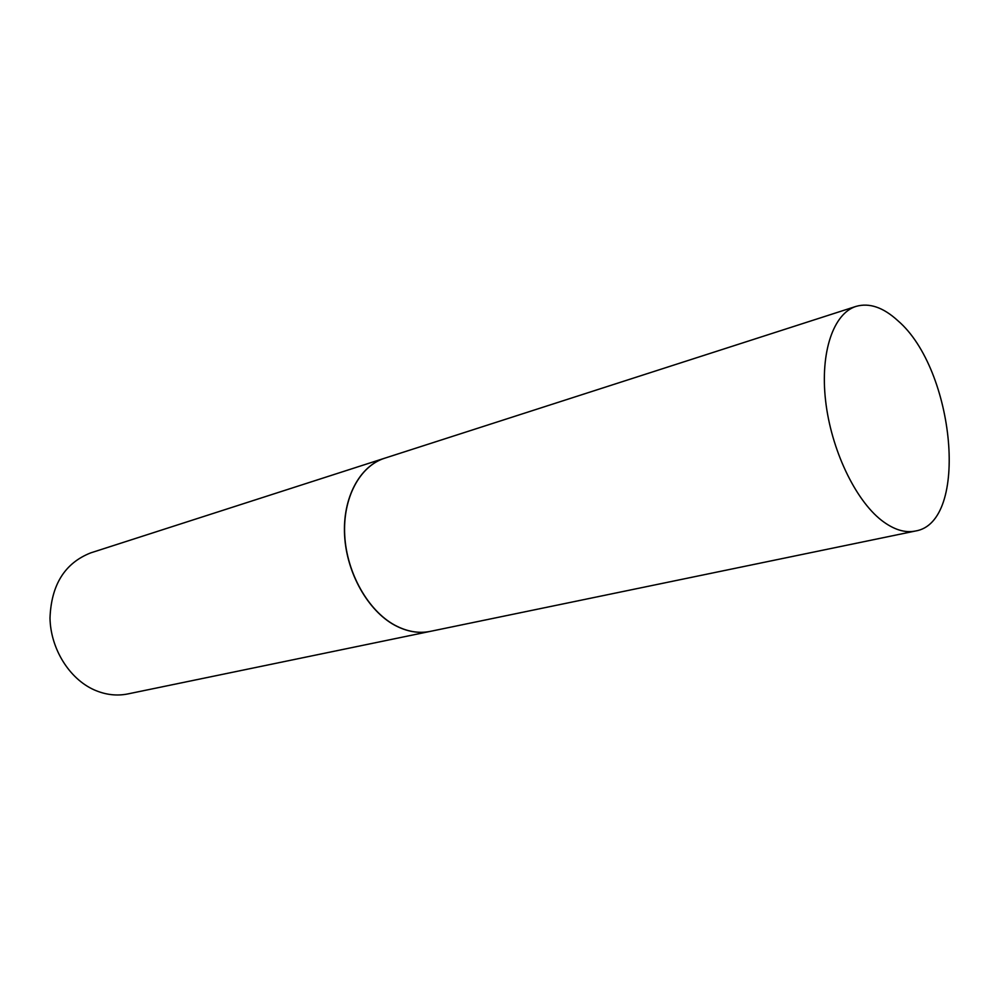 <?xml version="1.0" encoding="UTF-8"?>
<svg xmlns="http://www.w3.org/2000/svg" width="1000" height="1000" viewBox="0 0 1000 1000"><rect width="100%" height="100%" fill="white"/><g stroke="black" fill="none" stroke-linecap="round" stroke-linejoin="round"><path stroke-width="1.5" d="M881.513 520.325C854.975 499.637 831.025 449.087 825.588 400.625C820.037 352.125 833.487 313.387 856.05 306.388C869.362 302.587 883.275 307.35 897.812 320.662C954.9 369.35 969.663 522.663 915.288 531.05C904.762 533.15 893.512 529.575 881.513 520.325M915.288 531.05L430.275 631.375C418.7 633.7 406.863 631.625 394.762 625.15C368.038 610.65 346.737 572.975 344.725 535.462C342.625 497.912 359.8 466.05 384.625 458.225L856.05 306.388M430.213 631.388L430.138 631.4C418.575 633.725 406.737 631.65 394.637 625.175C367.912 610.675 346.613 573.013 344.6 535.487C342.5 497.95 359.675 466.087 384.5 458.263L384.562 458.25M430.138 631.4L127.875 693.925C116.688 696.175 105.463 694.825 94.188 689.875C69.287 678.787 50.575 648.737 50 618.1C51.238 584.837 64.812 563.1 90.688 552.888L384.5 458.263"/></g></svg>
